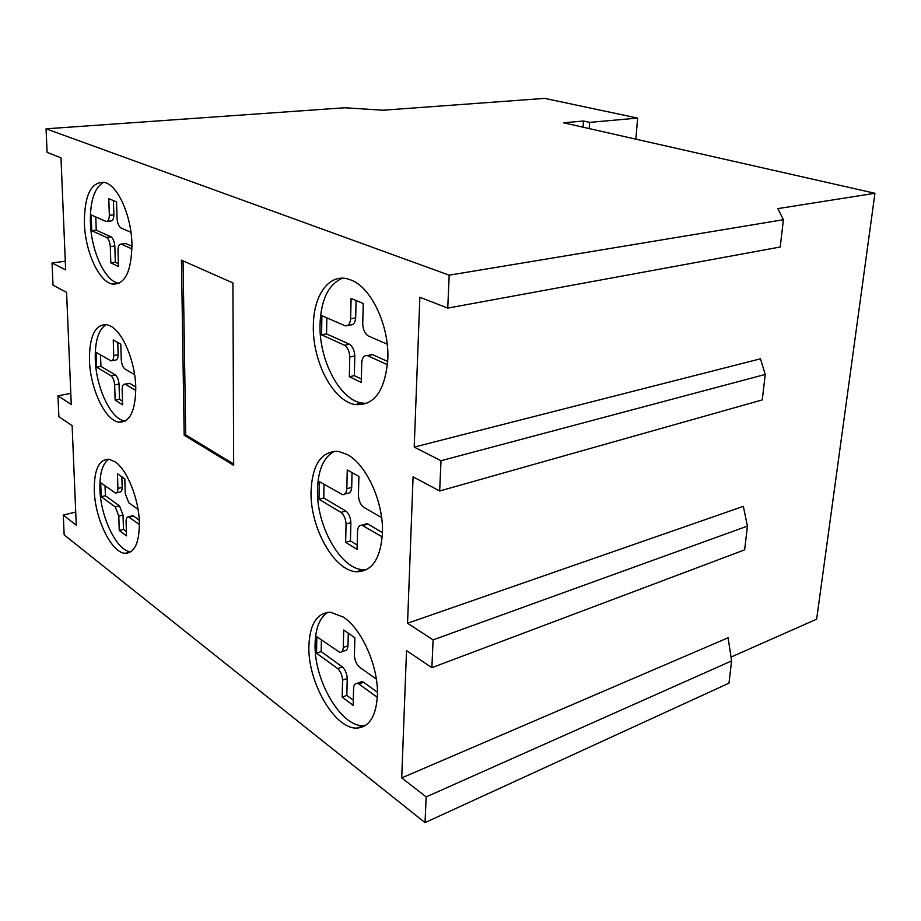 <?xml version="1.0" encoding="UTF-8"?>
<svg xmlns="http://www.w3.org/2000/svg" width="921" height="921" viewBox="0 0 921 921"><rect width="100%" height="100%" fill="white"/><g stroke="black" fill="none" stroke-linecap="round" stroke-linejoin="round"><path stroke-width="1.38" d="M342.393 278.211C328.406 284.359 320.957 299.797 320.024 324.514C318.942 359.95 339.665 399.76 361.849 403.064L366.834 403.386M313.347 325.712C313.405 295.71 328.705 273.583 347.735 278.948L350.809 279.949C371.036 287.041 389.364 325.574 387.822 359.109C385.139 390.838 374.248 405.988 355.161 404.561C333.034 401.222 312.323 361.262 313.347 325.712M334.45 451.221C323.755 456.977 318.102 469.722 317.48 489.454C316.225 525.269 340.298 568.867 362.955 569.731L366.593 569.662M311.045 491.158C312.369 464.172 321.51 450.933 338.479 451.428L346.941 454.387C366.316 464.057 383.861 502.509 382.422 533.351C380.557 558.897 371.923 571.699 356.496 571.745C333.909 570.836 309.847 527.065 311.045 491.158M327.841 612.281C319.771 617.531 315.523 628.053 315.097 643.837C313.681 679.663 340.92 727.13 363.311 725.61L365.568 725.403M308.892 645.966C309.778 624.058 316.974 612.81 330.466 612.212L343.337 617.093C361.918 628.939 378.738 667.195 377.391 695.631C376.09 716.25 369.321 727.06 357.072 728.062C334.737 729.536 307.522 681.874 308.892 645.966M108.736 459.188C102.496 463.712 99.549 473.647 99.905 489.005C100.47 517.234 117.059 551.472 130.874 551.771L125.221 553.302C111.464 552.98 94.898 518.627 94.287 490.34C94.069 469.756 98.938 459.383 108.885 459.211L114.883 461.686C127.029 469.33 139.025 499.067 139.37 523.036C139.278 542.941 134.57 553.026 125.221 553.302M106.214 324.526C98.559 329.407 94.909 340.943 95.266 359.144C95.899 387.419 111.027 419.573 124.83 420.955L125.256 421.012M89.464 360.169C89.337 336.153 95.093 324.307 106.744 324.618L110.543 326.046C123.011 332.159 135.375 361.965 135.767 387.545C135.525 410.847 129.93 422.394 118.993 422.175C105.247 420.77 90.143 388.512 89.464 360.169M103.785 182.197C94.518 187.435 90.051 200.824 90.385 222.352C91.087 250.547 104.718 280.732 118.291 283.184L119.051 283.323M84.387 223.043C84.398 195.022 91.144 181.472 104.614 182.393L105.961 182.842C118.774 187.228 131.53 217.022 131.945 244.364C131.484 271.66 124.934 284.888 112.27 284.048C98.754 281.573 85.123 251.306 84.387 223.043M131.968 248.923L121.296 244.1C119.235 243.938 118.141 245.942 117.992 250.132L118.475 266.514L110.831 262.853L115.321 262.255L118.395 263.705M121.33 244.111L125.878 243.535L131.979 246.275M124.577 243.685L125.878 243.535M110.831 262.853L110.313 246.598L114.826 246.022L115.321 262.255M110.313 246.598C109.898 242.142 108.655 239.092 106.594 237.434L111.107 236.881C113.179 238.539 114.423 241.578 114.826 246.022M106.594 237.434L91.766 230.711L96.245 230.181L111.107 236.881M91.766 230.711L91.214 214.95L106.076 221.443C108.102 221.604 109.185 219.555 109.334 215.307L108.805 198.683L116.553 201.883L117.059 218.622C117.462 223.147 118.74 226.232 120.858 227.901L130.966 232.322M95.784 216.953L96.245 230.181M107.262 221.316L110.612 220.925C112.638 221.086 113.732 219.037 113.882 214.8L109.334 215.307M113.444 200.594L113.882 214.8M135.801 390.458L124.945 384.149C123.184 384.092 122.251 385.841 122.136 389.387L122.597 404.768L115.148 400.175L119.5 399.311L122.493 401.153M125.394 384.276L129.792 383.435L135.744 386.947M128.226 383.516L129.792 383.435M115.148 400.175L114.665 384.897L119.039 384.069L119.5 399.311M114.665 384.897C114.273 380.672 113.064 377.633 111.05 375.756L115.413 374.939C117.428 376.816 118.636 379.855 119.039 384.069M111.05 375.756L96.613 367.18L100.93 366.397L115.413 374.939M96.613 367.18L96.083 352.352L110.946 360.848C112.707 360.928 113.64 359.144 113.744 355.518L113.248 339.907L120.789 344.097L121.261 359.812C121.653 364.094 122.884 367.18 124.957 369.068L134.604 374.651M100.539 354.942L100.93 366.397M113.744 355.518L118.141 354.735C118.026 358.361 117.094 360.134 115.321 360.065L112.04 360.652M117.761 342.416L118.141 354.735M139.405 524.486L128.433 516.842C126.937 516.865 126.154 518.385 126.073 521.401L126.499 535.861L119.246 530.438L123.46 529.356L126.373 531.521M129.251 517.107L133.51 516.036L139.255 520.181M131.726 516.013L133.51 516.036M119.246 530.438L118.797 516.071L123.023 515L123.46 529.356M118.797 516.071L115.286 506.964L119.5 505.917L123.023 515M115.286 506.964L101.206 496.73L105.397 495.728L119.5 505.917M101.206 496.73L100.711 482.777L115.551 493.08C117.059 493.069 117.853 491.515 117.923 488.429L117.462 473.751L124.807 478.828L125.244 493.587L128.836 502.82L138.035 509.371M105.052 485.874L105.397 495.728M117.923 488.429L122.182 487.416C122.102 490.49 121.307 492.044 119.799 492.056L116.507 492.85M121.86 476.79L122.182 487.416M377.322 697.358L358.925 683.992L356.968 683.382C354.999 683.509 353.871 685.132 353.583 688.24L353.157 705.336L342.186 697.139L346.826 695.401L353.284 700.202M358.925 683.992L363.611 682.254L377.426 692.224M358.799 683.923L361.654 681.655L363.611 682.254M342.186 697.139L342.566 680.159L347.229 678.455L346.826 695.401M342.566 680.159C342.267 675.358 340.666 671.501 337.754 668.6L342.405 666.931C345.317 669.82 346.929 673.665 347.229 678.455M337.754 668.6L316.548 653.208L321.176 651.596L342.405 666.931M316.548 653.208L316.812 636.722L339.861 652.436C341.864 652.344 343.015 650.675 343.303 647.44L343.683 630.033L354.85 637.746L354.412 655.292C354.7 660.184 356.358 664.099 359.363 667.046L376.344 679.134M321.371 639.98L321.176 651.596M343.303 647.44L347.988 645.805C347.701 649.04 346.549 650.698 344.535 650.79L341.599 651.815M348.288 633.211L347.988 645.805M382.238 536.851L361.861 525.143C359.351 525.097 357.912 527.031 357.532 530.922L357.072 549.365L345.64 542.319L350.452 540.903L357.175 545.025M363.104 525.488L367.963 524.084L382.434 532.637M363.599 525.338L366.719 523.738L367.963 524.084M345.64 542.319L346.054 524.014L350.878 522.644L350.452 540.903M346.054 524.014C345.743 518.903 344.074 515.023 341.035 512.375L345.87 511.04C348.898 513.665 350.567 517.533 350.878 522.644M341.035 512.375L318.988 499.274L323.778 497.985L345.87 511.04M318.988 499.274L319.265 481.533L342.474 494.658C344.995 494.727 346.446 492.758 346.837 488.729L347.263 469.94L358.902 476.41L358.419 495.348C358.718 500.564 360.445 504.512 363.576 507.183L381.593 517.614M324.008 484.285L323.778 497.985M346.837 488.729L351.707 487.428C351.304 491.446 349.853 493.414 347.321 493.345L344.673 494.059M352.052 472.611L351.707 487.428M387.488 364.693L367.226 355.575C364.094 355.287 362.275 357.578 361.757 362.46L361.251 382.399L349.335 376.712L354.32 375.664L361.343 379.003M367.571 355.667L372.614 354.654L387.718 361.458M369.517 355.126L372.614 354.654M349.335 376.712L349.784 356.934L354.792 355.943L354.32 375.664M349.784 356.934C349.462 351.477 347.724 347.585 344.558 345.248L349.566 344.281C352.731 346.607 354.47 350.487 354.792 355.943M344.558 345.248L321.579 334.83L326.552 333.909L349.566 344.281M321.579 334.83L321.89 315.684L345.168 325.815C348.276 326.149 350.095 323.801 350.636 318.793L351.085 298.473L363.231 303.47L362.724 323.973C363.024 329.545 364.82 333.506 368.101 335.866L387.211 344.212M326.828 317.849L326.552 333.909M350.636 318.793L355.679 317.883C355.138 322.88 353.319 325.217 350.199 324.894L347.816 325.332M356.082 300.534L355.679 317.883M183.037 260.862L185.708 434.862L233.681 464.046M184.188 435.207L181.437 260.159L232.909 282.92L233.681 465.37L184.188 435.207L181.437 260.159L232.909 282.92L233.681 465.37L184.188 435.207L185.708 434.862M414.208 447.088L760.447 358.81L765.247 374.444L441.009 460.719L414.208 447.088L419.872 297.264L447.744 308.109L780.214 247.012L783.414 219.716L449.195 275.172L447.744 308.109M401.717 777.9L728.108 637.769L731.596 660.91L426.17 796.895L401.717 777.9L406.518 650.617L431.88 667.667L744.64 549.849L747.426 526.11L433.1 639.865L407.554 623.252L413.092 476.836L439.674 490.985L762.254 399.91L765.247 374.444M407.554 623.252L743.339 506.366L747.426 526.11M731.596 660.91L728.983 683.152L425.03 822.614L426.17 796.895M449.195 275.172L46.05 128.813L344.696 107.769L383.09 110.221L544.725 98.386L637.631 118.084L589.636 122.378L583.523 121.019L563.537 122.781L874.95 193.283L777.865 208.618L783.414 219.716M441.009 460.719L439.674 490.985M433.1 639.865L431.88 667.667M46.05 128.813L47.098 152.379L60.982 157.767L65.644 269.876L52.025 262.957L53.027 285.165L66.588 292.383L71.251 404.469L57.954 395.823L58.886 416.741L72.126 425.652L76.27 525.177L63.273 515.081L75.718 512.03M52.025 262.957L65.287 261.219M57.954 395.823L70.79 393.371M63.273 515.081L64.159 534.882L425.03 822.614M874.95 193.283L816.651 619.177L731.021 657.087M583.523 121.019L583.074 127.202M589.636 122.378L589.175 128.583M637.631 118.084L635.87 139.152M121.296 244.1L125.843 243.524M112.27 284.048L118.291 283.184M124.945 384.149L129.343 383.309M118.993 422.175L124.83 420.955M128.433 516.842L132.693 515.76M356.968 683.382L361.654 681.655M357.072 728.062L363.311 725.61M361.861 525.143L366.719 523.738M356.496 571.745L362.955 569.731M367.226 355.575L372.268 354.573M355.161 404.561L361.849 403.064"/></g></svg>
